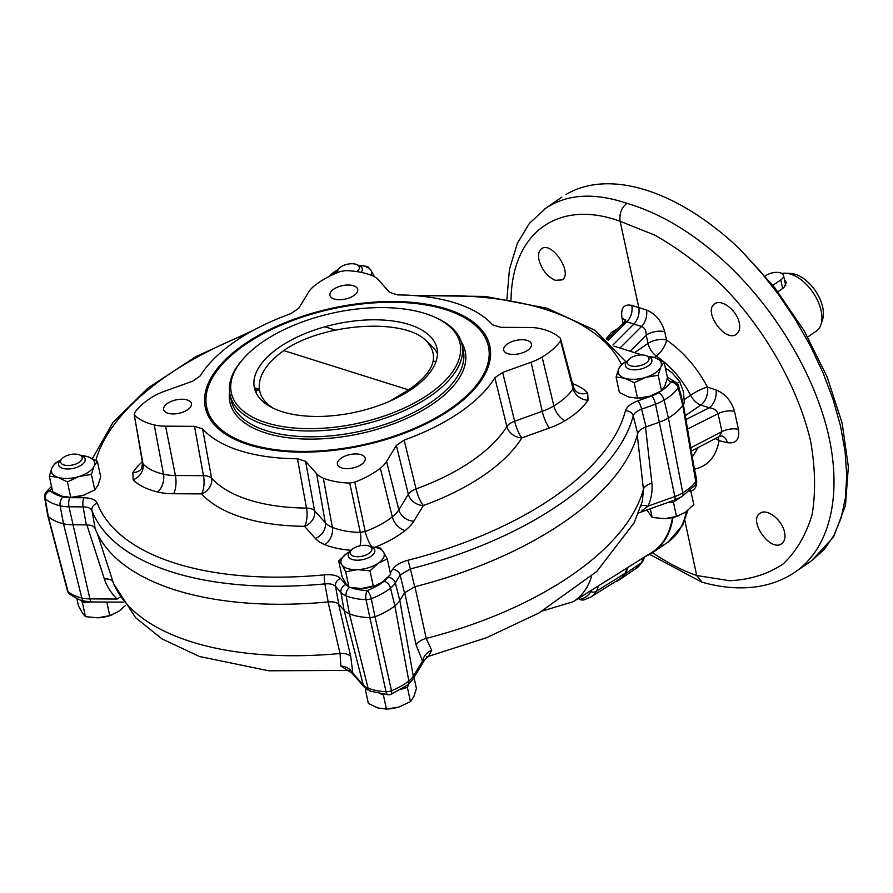 <?xml version="1.0" encoding="UTF-8"?>
<svg xmlns="http://www.w3.org/2000/svg" width="893" height="893" viewBox="0 0 893 893"><rect width="100%" height="100%" fill="white"/><g stroke="black" fill="none" stroke-linecap="round" stroke-linejoin="round"><path stroke-width="1.34" d="M414.709 586.779A279.587 135.122 -12.2 0 0 637.68 433.607L633.226 415.848C634.097 413.135 636.888 410.903 641.598 409.15A6.787 1.563 -109.7 0 0 637.97 400.834C630.882 403.524 626.696 406.873 625.401 410.88A6.787 5.771 14.5 0 1 633.226 415.848A278.873 134.776 -12.2 0 1 410.378 568.93L414.709 586.779L404.473 592.874L399.807 600.531A30.183 14.589 167.8 0 1 394.851 605.856A30.183 14.589 -12.2 0 0 399.807 600.531L404.663 592.572L416.149 645.092L422.534 661.066L424.744 659.815L412.733 679.506A6.787 5.403 -148.6 0 0 413.303 676.202L399.807 600.531L395.331 582.895L400.131 575.025L410.378 568.93L407.989 560.235C400.444 562.289 395.32 565.336 392.607 569.388A6.787 5.403 31.4 0 1 400.131 575.025L404.473 592.874M95.149 528.544A279.587 135.122 -12.2 0 0 328.189 601.915L324.862 583.888C329.908 583.464 333.446 584.279 335.5 586.333A6.787 5.726 -41.7 0 1 340.501 578.508C337.454 575.46 332.14 574.232 324.55 574.835A6.787 1.406 84.5 0 0 324.862 583.888A278.873 134.776 -12.2 0 1 91.957 510.55L95.149 528.544C94.055 526.211 91.108 524.984 86.308 524.872L72.556 524.783A30.183 14.589 167.8 0 1 63.515 523.789A30.183 14.589 -12.2 0 0 72.556 524.783L86.867 524.872L104.369 578.965C106.769 586.255 111.022 592.941 117.139 599.047A13.574 2.846 -45.1 0 1 120.131 597.183M91.957 510.55A6.787 5.927 -21 0 1 97.304 503.284C95.674 499.779 91.253 497.937 84.054 497.758A6.787 2.478 90.3 0 0 83.127 506.878C87.894 506.967 90.84 508.195 91.957 510.55M133.18 479.798L132.856 472.497A13.574 10.649 -146.6 0 0 141.663 468.367L142.545 463.087L134.184 414.374L143.036 463.992A13.574 11.375 135.7 0 1 133.18 479.798A83.931 40.565 -12.2 0 0 157.57 491.976A53.39 25.808 -12.2 0 0 173.555 493.74L201.606 493.896A173.856 84.02 -12.2 0 0 304.546 526.312A13.574 5.034 90.5 0 0 306.489 508.084L297.447 458.756A158.318 76.508 167.8 0 1 202.633 428.897L194.495 426.341L165.585 426.173A37.863 18.295 167.8 0 1 154.255 424.923A68.404 33.052 167.8 0 1 134.709 415.345L134.597 412.834A68.404 33.052 167.8 0 1 153.004 396.615A37.863 18.295 167.8 0 1 164.044 391.447L192.486 381.244L200.266 375.897A158.318 76.508 167.8 0 1 290.995 313.577L298.775 308.23L308.576 292.156A37.863 18.295 167.8 0 1 314.794 285.47A68.404 33.052 167.8 0 1 340.333 271.505L345.39 270.624A68.404 33.052 167.8 0 1 371.778 275.502A37.863 18.295 167.8 0 1 378.487 279.933L389.549 292.346L397.686 294.913A158.318 76.508 167.8 0 1 492.501 324.762L500.638 327.329L529.549 327.497A37.863 18.295 167.8 0 1 540.879 328.747A68.404 33.052 167.8 0 1 560.424 338.324L560.536 340.836A68.404 33.052 167.8 0 1 542.129 357.055A37.863 18.295 167.8 0 1 531.089 362.223L542.241 411.327A39.828 19.244 -12.2 0 0 553.861 405.891A70.368 34.012 -12.2 0 0 573.094 388.745L560.536 340.836M494.856 377.761A158.318 76.508 167.8 0 1 404.138 440.093L416.06 488.906A13.574 6.206 -13.8 0 0 408.347 494.231L396.358 445.44L386.557 461.502A37.863 18.295 167.8 0 1 380.34 468.189A68.404 33.052 167.8 0 1 354.8 482.164L365.215 531.547A70.368 34.012 -12.2 0 0 392.306 516.868A39.828 19.244 -12.2 0 0 398.836 509.825L408.347 494.231A13.574 10.794 31.4 0 0 423.394 505.516A13.574 3.204 70.1 0 1 416.06 488.906A160.293 77.468 167.8 0 0 506.867 426.53L494.856 377.761L502.647 372.426L531.089 362.223M375.038 547.197A83.931 40.565 -12.2 0 0 405.121 530.542A53.39 25.808 -12.2 0 0 413.883 521.11L423.394 505.516A173.856 84.02 -12.2 0 0 521.892 437.86A13.574 10.761 31.9 0 1 506.867 426.53A13.574 6.206 166.2 0 1 514.636 421.228L502.647 372.426M202.633 428.897L211.574 478.201A13.574 6.262 -10.3 0 0 203.459 475.668L194.495 426.341M165.585 426.173L175.408 475.511L203.459 475.668A13.574 4.967 90.3 0 1 201.606 493.896A13.574 11.442 137.7 0 0 211.574 478.201A160.293 77.468 167.8 0 0 306.489 508.084A13.574 6.262 169.7 0 1 314.548 510.651L305.585 461.324L316.647 473.736L325.286 522.695A39.828 19.244 -12.2 0 0 332.341 527.361A70.368 34.012 -12.2 0 0 360.314 532.407L349.743 483.046A68.404 33.052 167.8 0 1 323.355 478.168A37.863 18.295 167.8 0 1 316.647 473.736M142.545 463.087L143.036 463.992A70.368 34.012 -12.2 0 0 163.497 474.194A39.828 19.244 -12.2 0 0 175.408 475.511A13.574 4.967 90.3 0 1 173.555 493.74M349.743 483.046L354.8 482.164M360.035 545.768A13.574 5.258 91.2 0 0 360.314 532.407L365.215 531.547A13.574 3.449 69.5 0 0 371.845 546.918M404.138 440.093L396.358 445.44M305.585 461.324L297.447 458.756M573.462 387.138L560.424 338.324M573.473 387.149L575.472 390.777A13.574 11.375 -44.3 0 0 587.694 392.909L588.018 400.22A13.574 10.649 33.4 0 1 573.094 388.745L572.993 386.301M51.939 488.326A46.436 22.437 -12.2 0 0 50.086 490.659A6.787 5.637 -46.7 0 0 45.219 498.629L48.244 516.377A53.937 26.064 -12.2 0 0 63.515 523.789A53.937 26.064 167.8 0 1 48.244 516.377L68.002 591.568A50.845 24.569 -12.2 0 0 81.788 597.986L63.515 523.789L60.155 505.818A53.223 25.718 167.8 0 1 45.219 498.629A6.787 3.293 170.3 0 1 44.65 497.613L47.697 515.384M347.645 670.397L340.892 666.1L340.032 653.509A13.574 7.568 166.9 0 1 350.737 656.545L338.592 604.126L344.073 610.276L338.804 604.371C336.773 602.34 333.234 601.525 328.189 601.915M351.34 587.773A46.436 22.437 -12.2 0 0 367.291 590.541A6.787 1.875 -111.3 0 1 371.254 598.734L375.038 616.75A53.937 26.064 -12.2 0 0 394.851 605.856A53.937 26.064 167.8 0 1 375.038 616.75L369.892 617.655L366.03 599.638A53.223 25.718 167.8 0 1 346.138 595.865L349.42 613.815A53.937 26.064 -12.2 0 0 369.892 617.655A53.937 26.064 167.8 0 1 349.42 613.815A30.183 14.589 167.8 0 1 344.073 610.276A30.183 14.589 -12.2 0 0 349.42 613.815L368.072 688.135A50.845 24.569 -12.2 0 0 385.999 691.695L369.892 617.655L375.038 616.75L391.502 690.735A50.845 24.569 -12.2 0 0 408.849 680.991L394.851 605.856L390.498 588.107A53.223 25.718 167.8 0 1 371.254 598.734A6.787 3.047 168 0 1 366.03 599.638A6.787 2.768 -87.9 0 1 367.291 590.541A46.436 22.437 -12.2 0 0 384.079 581.265A22.682 10.962 -12.2 0 0 387.395 577.883M428.149 656.467L486.305 637.781L538.87 613.045L596.892 571.353L634.052 522.93L642.447 501.073L643.429 489.219A13.574 6.686 173.5 0 1 651.879 483.169L645.516 427.122L659.592 422.076L646.052 426.932C641.341 428.718 638.551 430.939 637.68 433.607M668.399 417.957A53.937 26.064 -12.2 0 0 682.777 405.355L678.189 387.886A53.223 25.718 167.8 0 1 664.124 400.142L668.399 417.957A30.183 14.589 167.8 0 1 659.592 422.076A30.183 14.589 -12.2 0 0 668.399 417.957A53.937 26.064 167.8 0 0 682.777 405.355L683.223 403.781L682.665 402.799L682.777 405.355L695.759 481.729A50.845 24.569 -12.2 0 1 682.765 492.836L668.399 417.957M248.667 444.77A145.57 70.357 167.8 0 1 217.446 427.903A145.57 70.357 167.8 0 1 332.698 308.074A145.57 70.357 167.8 0 1 487.165 369.59A145.57 70.357 167.8 0 1 388.968 438.575A145.57 70.357 167.8 0 1 248.667 444.77M167.449 403.402A14.21 6.865 167.8 0 1 182.06 399.227A14.21 6.865 167.8 0 1 191.426 403.58A14.21 6.865 167.8 0 1 178.991 413.292A14.21 6.865 167.8 0 1 163.653 409.586A14.21 6.865 167.8 0 1 167.449 403.402M341.226 458.12A14.21 6.865 167.8 0 1 355.838 453.945A14.21 6.865 167.8 0 1 365.215 458.299A14.21 6.865 167.8 0 1 352.768 468.01A14.21 6.865 167.8 0 1 337.431 464.304A14.21 6.865 167.8 0 1 341.226 458.12M507.503 343.905A14.21 6.865 167.8 0 1 522.115 339.731A14.21 6.865 167.8 0 1 531.48 344.084A14.21 6.865 167.8 0 1 519.045 353.795A14.21 6.865 167.8 0 1 503.708 350.089A14.21 6.865 167.8 0 1 507.503 343.905M333.725 289.187A14.21 6.865 167.8 0 1 348.337 285.012A14.21 6.865 167.8 0 1 357.702 289.365A14.21 6.865 167.8 0 1 345.267 299.077A14.21 6.865 167.8 0 1 329.919 295.371A14.21 6.865 167.8 0 1 333.725 289.187M488.359 346.026A144.208 69.699 167.8 0 1 488.962 348.37A144.208 69.699 167.8 0 1 486.718 370.628M218.283 428.673A144.208 69.699 167.8 0 1 207.042 409.318A144.208 69.699 167.8 0 1 206.618 406.94M677.173 383.41L679.729 381.657L683.413 391.636L684.44 403.446L683.301 404.228M679.729 381.657L672.049 372.827L665.385 367.938M80.939 600.163L82.357 602.351L85.438 616.639L82.301 612.888L78.428 605.767L76.887 598.645M85.438 616.639L97.962 617.822L109.761 615.623L106.814 602.049M82.357 602.351L91.879 601.96M109.761 615.623L118.769 611.37L125.478 605.476M79.778 454.983L82.178 456.055A13.574 6.564 167.8 0 1 85.148 459.114A13.574 6.564 167.8 0 1 77.747 467.017A13.574 6.564 167.8 0 1 62.655 468.323A13.574 6.564 167.8 0 1 58.614 464.851A13.574 6.564 167.8 0 1 60.054 460.833L61.796 458.879A11.029 5.325 167.8 0 1 79.778 454.983A11.029 5.325 167.8 0 1 78.785 462.574A11.029 5.325 167.8 0 1 63.916 464.952A11.029 5.325 167.8 0 1 61.796 458.879M98.944 617.766L98.944 617.766A22.057 10.66 -12.2 0 0 111.58 615.031L112.116 614.83M646.9 509.97L652.203 517.471L650.316 508.753M652.203 517.471L664.716 518.654L676.514 516.455L673.422 502.179L679.841 497.769M668.009 502.402L673.422 502.179M676.514 516.455L685.534 512.202L693.816 504.578L690.624 490.134M689.53 491.117L690.724 490.29M646.532 355.827L648.932 356.887A13.574 6.564 167.8 0 1 651.901 359.946A13.574 6.564 167.8 0 1 640.024 369.233A13.574 6.564 167.8 0 1 625.368 365.684A13.574 6.564 167.8 0 1 626.808 361.676L628.56 359.712A11.029 5.325 167.8 0 1 645.661 355.492A11.029 5.325 167.8 0 1 646.532 355.827A11.029 5.325 167.8 0 1 646.108 363.027A11.029 5.325 167.8 0 1 631.92 366.097A11.029 5.325 167.8 0 1 628.56 359.712M678.881 515.663L678.334 515.864A22.057 10.66 167.8 0 1 665.709 518.599A22.057 10.66 167.8 0 1 665.698 518.599L665.709 518.599M337.989 272.432A11.029 5.325 167.8 0 1 338.916 268.514A11.029 5.325 167.8 0 1 340.702 266.974A11.029 5.325 167.8 0 1 356.899 264.629L359.299 265.69A13.574 6.564 167.8 0 1 362.268 268.748A13.574 6.564 167.8 0 1 361.163 272.365M335.69 273.392A13.574 6.564 167.8 0 1 337.174 270.479L338.916 268.514M356.899 264.629A11.029 5.325 167.8 0 1 356.798 271.595M380.775 693.995L383.354 694.81L386.435 709.087L377.761 707.926L368.351 703.394L365.27 689.117L367.983 689.965M365.639 688.291L365.27 689.117M386.435 709.087L398.814 707.055L410.467 701.641L407.375 687.364L408.916 683.971M383.354 694.81L384.403 694.475M401.526 689.173L407.375 687.364M410.467 701.641L413.805 696.763L416.406 688.503L414.006 677.407M369.412 546.181L371.812 547.253A13.574 6.564 167.8 0 1 374.781 550.311A13.574 6.564 167.8 0 1 371.153 556.216A13.574 6.564 167.8 0 1 357.2 560.201A13.574 6.564 167.8 0 1 348.248 556.049A13.574 6.564 167.8 0 1 349.688 552.03L351.429 550.077A11.029 5.325 167.8 0 1 369.412 546.181A11.029 5.325 167.8 0 1 368.876 553.47A11.029 5.325 167.8 0 1 354.733 556.451A11.029 5.325 167.8 0 1 351.429 550.077M387.763 709.02L388.589 708.964A22.057 10.66 -12.2 0 0 398.814 707.055A22.057 10.66 -12.2 0 0 401.214 706.229A22.057 10.66 -12.2 0 0 401.236 706.218L401.214 706.229M49.316 476.203L52.665 491.697L62.075 496.229L70.748 497.39L83.127 495.358L94.781 489.944L91.421 474.451L79.053 476.482L67.399 481.896L57.989 477.364L49.316 476.203L51.917 467.943L55.254 463.054L60.724 460.085M70.748 497.39L67.399 481.896M94.781 489.944L98.107 485.066L100.719 476.806L97.37 461.301L94.033 466.191L91.421 474.451M81.163 455.609L87.96 456.769L97.37 461.301M72.076 497.323L72.891 497.267A22.057 10.66 -12.2 0 0 83.127 495.358A22.057 10.66 -12.2 0 0 85.527 494.532A22.057 10.66 -12.2 0 0 85.549 494.532M60.646 460.163A22.057 10.66 -12.2 0 0 51.917 467.943A22.057 10.66 167.8 0 0 57.989 477.364A22.057 10.66 -12.2 0 0 79.053 476.482A22.057 10.66 -12.2 0 0 94.033 466.191A22.057 10.66 -12.2 0 0 87.96 456.769A22.057 10.66 -12.2 0 0 81.352 455.687M637.513 398.233L649.881 396.191L661.534 390.777L658.186 375.283L645.806 377.315L634.153 382.729L637.513 398.233L628.828 397.061L619.418 392.529L616.07 377.036L618.682 368.776L622.019 363.886L627.478 360.917M634.153 382.729L624.754 378.197L616.07 377.036M661.534 390.777L664.872 385.899L667.473 377.639L664.124 362.134L660.787 367.023L658.186 375.283M647.927 356.441L654.714 357.602L664.124 362.134M638.83 398.155L639.656 398.099A22.057 10.66 -12.2 0 0 649.881 396.191A22.057 10.66 -12.2 0 0 652.281 395.365A22.057 10.66 -12.2 0 0 652.303 395.365L652.325 395.353M627.411 360.995A22.057 10.66 -12.2 0 0 618.682 368.776A22.057 10.66 -12.2 0 0 624.754 378.197A22.057 10.66 -12.2 0 0 645.806 377.315A22.057 10.66 -12.2 0 0 660.787 367.023A22.057 10.66 167.8 0 0 654.714 357.602A22.057 10.66 -12.2 0 0 648.106 356.519M358.45 265.31L367.76 266.505L370.908 270.255L374.491 276.808M328.657 276.696L337.811 269.753M337.766 269.798A22.057 10.66 167.8 0 0 334.44 271.773A22.057 10.66 -12.2 0 0 329.908 276.06M371.354 275.334A22.057 10.66 -12.2 0 0 370.908 270.255A22.057 10.66 -12.2 0 0 358.473 265.321M370.963 546.873L380.284 548.068L383.421 551.818L387.294 558.94L378.275 563.193L369.992 570.828L357.468 569.645L345.68 571.833L341.807 564.711L338.67 560.96L346.953 553.336L350.324 551.316M338.67 560.96L342.019 576.465L345.881 583.587L349.029 587.337L361.542 588.52L375.707 585.529L382.36 582.069L390.643 574.433L387.294 558.94M349.029 587.337L345.68 571.833M373.341 586.321L369.992 570.828M375.707 585.529L375.16 585.73A22.057 10.66 167.8 0 1 362.536 588.465A22.057 10.66 167.8 0 1 362.525 588.465L362.536 588.465M350.29 551.361A22.057 10.66 -12.2 0 0 346.953 553.336A22.057 10.66 -12.2 0 0 341.807 564.711A22.057 10.66 -12.2 0 0 357.468 569.645A22.057 10.66 167.8 0 0 378.275 563.193A22.057 10.66 -12.2 0 0 383.421 551.818A22.057 10.66 -12.2 0 0 370.986 546.884M781.922 273.481A33.934 19.211 55.5 0 1 785.673 273.202A33.934 19.211 55.5 0 1 821.125 310.775A33.934 19.211 55.5 0 1 820.946 324.55A33.934 19.211 55.5 0 1 816.247 331.158L807.741 336.996M777.915 291.743L783.82 287.691L786.376 282.478L784.489 279.9M785.673 273.202L790.807 273.459A30.541 17.291 55.5 0 1 822.71 307.27A30.541 17.291 55.5 0 1 822.553 319.672L820.946 324.55M254.717 389.169L259.606 390.71M254.36 387.707L259.361 389.281M435.918 361.732L433.295 360.906M335.266 330.03L324.929 326.782M279.364 347.243A93.397 45.141 167.8 0 1 375.395 319.794A93.397 45.141 167.8 0 1 436.978 348.382A93.397 45.141 167.8 0 1 355.224 412.242A93.397 45.141 167.8 0 1 254.393 387.863A93.397 45.141 167.8 0 1 279.364 347.243M428.752 394.282A116.983 56.538 167.8 0 1 278.694 425.861A116.983 56.538 167.8 0 1 243.744 358.227A116.983 56.538 167.8 0 1 434.422 317.004A116.983 56.538 167.8 0 1 428.752 394.282M245.229 344.609A144.13 69.654 167.8 0 1 393.411 302.258A144.13 69.654 167.8 0 1 488.438 346.372A144.13 69.654 167.8 0 1 362.29 444.915A144.13 69.654 167.8 0 1 206.696 407.286A144.13 69.654 167.8 0 1 245.229 344.609M434.422 317.004L436.03 317.718A118.68 57.353 167.8 0 1 461.994 344.497A118.68 57.353 167.8 0 1 430.27 396.112A118.68 57.353 167.8 0 1 308.252 430.984A118.68 57.353 167.8 0 1 230.003 394.65A118.68 57.353 167.8 0 1 242.583 359.544L243.744 358.227M256.179 392.976A93.318 45.096 167.8 0 1 256.447 389.716M390.04 401.057L408.548 389.884C434.154 372.325 440.048 355.972 426.218 340.813L431.297 345.546A93.318 45.096 167.8 0 1 437.458 353.784M426.218 340.813C403.848 317.506 322.942 323.054 283.74 350.581C272.599 358.551 265.165 366.911 261.415 375.663C256.313 388.879 260.153 399.673 272.957 408.068M408.548 389.884L283.74 350.581M561.853 197.152L545.88 208.125C567.401 193.982 594.381 192.386 626.853 203.325C659.458 212.869 691.629 231.957 723.363 260.566C773.896 306.712 814.014 373.062 828.324 434.188C842.4 495.235 829.91 547.8 795.652 571.721L794.603 572.435M795.417 571.888L811.637 560.737L824.06 549.675L833.939 535.342L841.094 518.018L845.381 498.026L846.731 475.746L845.102 451.601L840.536 426.039L833.113 399.551L822.978 372.638L810.319 345.803L795.384 319.56L778.45 294.4L759.831 270.802L739.884 249.203A220.56 124.886 -124.5 0 0 566.039 194.473M739.884 249.203L774.666 287.557L804.236 330.901L827.108 376.857L842.121 423.059L848.35 466.715L845.481 505.349L833.638 536.905L811.614 560.759M538.992 259.863C541.861 269.809 547.275 276.629 555.256 280.302L562.11 279.9C573.328 273.28 551.718 240.652 541.493 248.779C538.78 250.844 537.943 254.538 538.992 259.863M684.808 520.429L696.719 575.516L702.021 582.169C717.313 586.534 732.037 588.387 746.18 587.739C764.832 586.846 781.319 581.51 795.652 571.721M652.526 552.7C667.506 562.869 682.241 570.471 696.719 575.516L729.637 580.718C750.142 579.747 768.025 574.121 783.295 563.829C796.656 551.014 806.301 534.438 812.217 514.089C815.789 491.987 815.276 467.765 810.665 441.399C798.119 387.729 765.948 330.678 723.352 286.586C701.362 265.768 678.546 248.645 654.926 235.205L620.133 221.285L638.796 307.616L646.499 310.027A13.574 8.595 -72.6 0 1 641.576 326.47C644.646 327.675 646.186 330.577 646.208 335.154L630.123 351.228M739.27 322.92C737.015 310.53 721.511 298.463 714.757 303.843C702.579 311.121 725.283 342.99 736.412 334.261C739.359 332.029 740.308 328.256 739.27 322.92M784.556 532.34C782.301 519.96 766.786 507.883 760.032 513.274C747.865 520.541 770.559 552.421 781.688 543.681C784.634 541.448 785.594 537.675 784.556 532.34M645.751 556.25A123.859 70.134 -124.5 0 0 653.296 552.187A123.859 70.134 -124.5 0 0 672.998 517.494M653.296 552.187L668.254 541.906C677.497 535.432 683.547 525.33 686.382 511.6M544.741 208.917L545.645 208.281M698.281 447.46L692.321 456.903M606.972 339.429L623.95 322.473L626.786 321.815L633.885 324.059L612.899 345.011M634.599 352.646L648.005 343.437L646.208 335.154A13.574 6.564 -12.2 0 1 664.727 331.749L666.524 340.032A13.574 5.693 -55.6 0 1 656.355 356.095C670.498 365.907 681.928 378.945 690.657 395.231A13.574 7.691 -124.5 0 0 700.771 405.076L709.243 407.788C713.909 408.302 716.845 410.267 718.072 413.682L687.543 429.031M627.377 567.758A30.541 17.291 55.5 0 1 625.379 573.752A54.294 30.742 55.5 0 1 620.133 579.345A54.294 30.742 55.5 0 1 615.344 581.656M644.668 556.931L642.871 561.239A6.787 5.514 -149.1 0 1 642.848 561.273C639.377 565.883 637.122 568.249 636.084 568.372L641.542 562.646L643.284 557.801M511.019 299.802C512.057 232.28 558.616 198.782 620.133 221.285C619.162 213.851 621.394 207.868 626.853 203.325M654.335 357.49L656.355 356.095A13.574 7.691 55.5 0 1 648.005 343.437A13.574 6.564 -12.2 0 1 666.524 340.032C683.391 351.864 697.042 367.57 707.479 387.138A13.574 2.679 -27.5 0 0 690.657 395.231L684.384 399.539M727.371 442.671C736.111 443.888 739.795 439.468 738.433 429.421A13.574 6.564 -12.2 0 0 721.946 431.62L719.367 436.51L721.79 435.94A13.574 9.008 103.7 0 1 727.371 442.671L719.044 440.64A13.574 9.432 8.9 0 0 715.204 438.675M717.738 437.358A13.574 9.008 103.7 0 1 719.044 440.64C716.264 456.468 708.071 466.001 694.453 469.227A13.574 10.604 78.1 0 0 694.408 469.149M719.367 436.51L691.316 451.077M685.266 415.725L700.771 405.076A13.574 8.55 -72.2 0 0 707.479 387.138L715.952 389.85A13.574 8.55 -72.2 0 1 709.243 407.788L685.913 419.52M738.433 429.421L734.548 411.483A13.574 6.564 -12.2 0 0 718.072 413.682L721.946 431.62L690.758 447.817M694.419 469.227A13.574 6.564 -12.2 0 1 694.453 469.227L696.25 477.509A13.574 6.564 -12.2 0 0 695.826 477.398M608.133 340.445L626.786 321.815A13.574 9.51 -72.4 0 0 631.708 305.373C623.772 303.787 620.546 308.096 622.03 318.31A13.574 6.564 167.8 0 1 625.29 320.576M619.988 348.036L641.576 326.47L633.885 324.059C638.115 319.303 639.756 313.823 638.796 307.616L631.708 305.373M772.891 285.325L780.806 279.889A10.18 4.923 -12.2 0 0 783.529 275.457A10.18 4.923 -12.2 0 0 776.821 272.343A10.18 4.923 -12.2 0 0 766.35 275.334L765.268 276.082M672.496 517.605A123.256 69.799 55.5 0 1 651.555 552.611L573.284 601.648A119.349 67.578 -124.5 0 0 591.612 576.175M624.988 573.317A53.703 30.407 55.5 0 1 619.195 579.256L590.731 597.082A52.274 29.603 -124.5 0 0 596.379 591.3L624.988 573.317A29.949 16.956 55.5 0 0 626.853 568.093M641.888 354.934L613.993 346.149M637.267 435.114L643.429 489.219A273.47 132.164 167.8 0 1 426.218 638.417L431.721 650.216L428.584 656.322M97.359 533.634L113.69 583.91L135.58 617.655L162.024 638.908L199.519 656.511L268.76 670.788L347.801 670.431M580.506 599.236A6.787 4.833 131.8 0 1 578.296 598.533A49.383 27.962 -124.5 0 0 578.296 598.533A6.787 2.846 -53 0 0 578.43 598.656L578.43 598.656A6.787 6.787 0 0 0 584.089 599.839A6.787 5.47 -103.4 0 1 580.506 599.236A49.383 27.962 -124.5 0 0 590.842 591.702A25.64 14.511 -124.5 0 0 591.624 590.15M350.737 656.545L352.835 673.255L351.82 672.965L364.366 687.041A6.787 5.726 -41.7 0 1 363.272 684.964L352.835 673.255A13.574 12.022 -176.8 0 0 340.892 666.1M431.721 650.216A13.574 11.687 -37 0 0 422.534 661.066L413.303 676.202A27.091 13.094 -12.2 0 1 408.849 680.991A6.787 4.219 -128.2 0 1 407.811 684.886L391.123 694.285A6.787 1.998 -112 0 0 391.502 690.735A6.787 3.505 167.6 0 1 385.999 691.695A6.787 2.891 -87.2 0 0 388.243 694.776A6.787 6.787 0 0 0 391.123 694.285M640.962 506.041A13.574 3.918 -156.5 0 1 648.05 506.152L641.676 510.919M247.674 333.513A272.086 131.494 -12.2 0 0 95.852 460.397M621.428 364.478A272.086 131.494 -12.2 0 0 420.636 296.119M407.989 560.235A272.086 131.494 -12.2 0 0 625.401 410.88M97.304 503.284A272.086 131.494 -12.2 0 0 324.55 574.835M142.322 461.826A83.931 40.565 -12.2 0 0 132.856 472.497M587.694 392.909A83.931 40.565 -12.2 0 0 572.536 383.555M549.496 427.959A13.574 3.137 70.3 0 1 542.241 411.327L514.636 421.228A13.574 3.137 70.3 0 0 521.892 437.86L549.496 427.959A53.39 25.808 -12.2 0 0 565.068 420.67A83.931 40.565 -12.2 0 0 588.018 400.22M315.285 538.367A13.574 11.464 138.3 0 0 325.286 522.695L314.548 510.651A13.574 11.464 138.3 0 1 304.546 526.312L315.285 538.367A53.39 25.808 -12.2 0 0 324.751 544.607A83.931 40.565 -12.2 0 0 351.228 550.3M44.65 497.613A6.787 6.787 0 0 1 45.8 492.545A6.787 5.258 35.3 0 1 50.086 490.659A46.436 22.437 -12.2 0 0 63.113 496.932A22.682 10.962 -12.2 0 0 69.9 497.68L84.054 497.758M349.609 587.449A6.787 4.845 -67.9 0 0 346.138 595.865A29.469 14.243 167.8 0 1 340.925 592.416A6.787 5.726 -41.7 0 1 345.926 584.591L340.501 578.508M345.926 584.591A22.682 10.962 -12.2 0 0 347.79 586.154M392.607 569.388L390.353 573.083M651.901 395.845A22.682 10.962 -12.2 0 0 658.521 392.753A6.787 3.438 -121.1 0 1 664.124 400.142A29.469 14.243 167.8 0 1 655.529 404.161A6.787 1.563 -109.7 0 0 651.901 395.845L637.97 400.834M658.521 392.753A46.436 22.437 -12.2 0 0 670.788 382.059A46.436 22.437 -12.2 0 0 667.06 379.324M154.255 424.923L163.497 474.194A13.574 8.361 103.4 0 1 157.57 491.976M386.557 461.502L398.836 509.825A13.574 10.794 31.4 0 0 413.883 521.11M380.34 468.189L392.306 516.868A13.574 8.45 51.8 0 0 405.121 530.542M323.355 478.168L332.341 527.361A13.574 9.7 112.1 0 1 324.751 544.607M542.129 357.055L553.861 405.891A13.574 6.865 58.9 0 0 565.068 420.67M86.308 524.872L83.127 506.878L68.973 506.789L89.892 598.879L117.139 599.047M69.9 497.68A6.787 2.478 -89.7 0 0 68.973 506.789A29.469 14.243 167.8 0 1 60.155 505.818A6.787 4.175 -76.6 0 1 63.113 496.932M338.804 604.371L335.5 586.333L340.925 592.416L344.073 610.276L363.272 684.964A27.091 13.094 -12.2 0 0 368.072 688.135A6.787 4.845 -67.9 0 0 370.483 691.193L364.366 687.041M388.02 577.269A6.787 5.403 -148.6 0 1 395.331 582.895A29.469 14.243 167.8 0 1 390.498 588.107A6.787 4.219 -128.2 0 0 384.079 581.265M646.052 426.932L641.598 409.15L655.529 404.161L674.862 496.53L648.05 506.152C651.399 498.484 652.671 490.815 651.879 483.169M683.19 403.647L678.613 386.144A6.787 3.259 165.3 0 1 678.189 387.886A6.787 5.258 -144.7 0 0 670.788 382.059A6.787 5.637 133.3 0 1 676.693 382.918L667.372 377.136M206.696 407.286L207.198 409.619A144.13 69.654 -12.2 0 0 210.19 417.98M489.677 357.557A144.13 69.654 -12.2 0 0 488.94 348.694L488.438 346.372M461.313 341.919A120.376 58.179 167.8 0 1 433.038 403.748A120.376 58.179 167.8 0 1 299.68 438.809A120.376 58.179 167.8 0 1 229.557 392.027M461.994 344.497L463.255 350.302A118.68 57.353 167.8 0 1 431.52 401.917A118.68 57.353 167.8 0 1 309.503 436.789A118.68 57.353 167.8 0 1 231.254 400.466L230.003 394.65M618.224 328.2L611.459 332.419L606.235 338.782M622.03 318.31L623.113 323.311M664.727 331.749C661.635 321.034 655.551 313.789 646.499 310.027M734.548 411.483C731.467 400.946 725.272 393.746 715.952 389.85M690.914 491.161C695.803 489.431 697.578 484.888 696.25 477.509M642.848 561.273A6.787 5.514 -149.1 0 1 641.542 562.646L625.379 573.752M780.806 279.889L782.67 288.484M589.748 591.322L590.842 591.702A6.787 5.425 -148.4 0 0 596.379 591.3A28.52 16.152 -124.5 0 0 598.187 586.042M414.888 586.467L426.218 638.417A13.574 7.579 -12.3 0 0 416.149 645.092M104.369 578.965A13.574 6.508 -17.9 0 1 113.02 582.024A273.47 132.164 167.8 0 0 340.032 653.509L327.988 601.67M81.788 597.986A27.091 13.094 -12.2 0 0 89.892 598.879A6.787 2.478 -89.7 0 0 91.946 601.96L84.344 601.101A6.787 4.175 -76.6 0 1 81.788 597.986M84.344 601.101C82.29 601.38 77.334 599.024 69.498 594.035A6.787 5.592 -48.7 0 1 68.002 591.568A6.787 3.259 165.3 0 1 67.41 590.653L47.731 515.518M674.862 496.53A27.091 13.094 -12.2 0 0 682.765 492.836A6.787 3.438 -121.1 0 1 681.828 496.653L674.695 500.002A6.787 1.563 -109.7 0 0 674.862 496.53M696.283 480.077A6.787 3.293 170.3 0 1 695.759 481.729A6.787 5.191 -143.2 0 1 695.022 485.29A6.787 6.787 0 0 0 696.283 480.077L683.223 403.781M253.288 330.354L195.924 356.586L148.271 387.808L113.054 422.344L92.403 458.555M625.814 361.743L595.14 330.354L547.096 308.252L485.301 296.431L414.218 295.561M45.8 492.545L51.493 486.25M678.613 386.144A6.787 6.787 0 0 0 676.693 382.918M207.198 409.619L209.397 416.361M489.721 355.749L488.94 348.694M636.497 568.104L620.133 579.345M701.686 582.069L649.691 554.386M506.945 299.144L509.423 269.407L517.348 243.276L529.426 223.35L545.88 208.125M623.95 322.473L625.546 319.794L625.747 321.659M687.844 510.461L682.654 525.184L668.299 541.884M783.529 275.457L785.751 285.715M542.62 610.924L573.284 601.648M584.089 599.839L590.731 597.082M123.189 602.139L91.946 601.96M67.41 590.653A6.787 6.787 0 0 0 69.498 594.035M412.733 679.506L407.811 684.886M388.243 694.776L370.483 691.193M426.274 656.947L428.439 656.333L424.744 659.815M350.156 670.208L347.399 670.353L351.82 672.965M695.022 485.29L681.828 496.653M638.462 512.995L674.695 500.002M642.447 501.073L642.234 501.833"/></g></svg>
